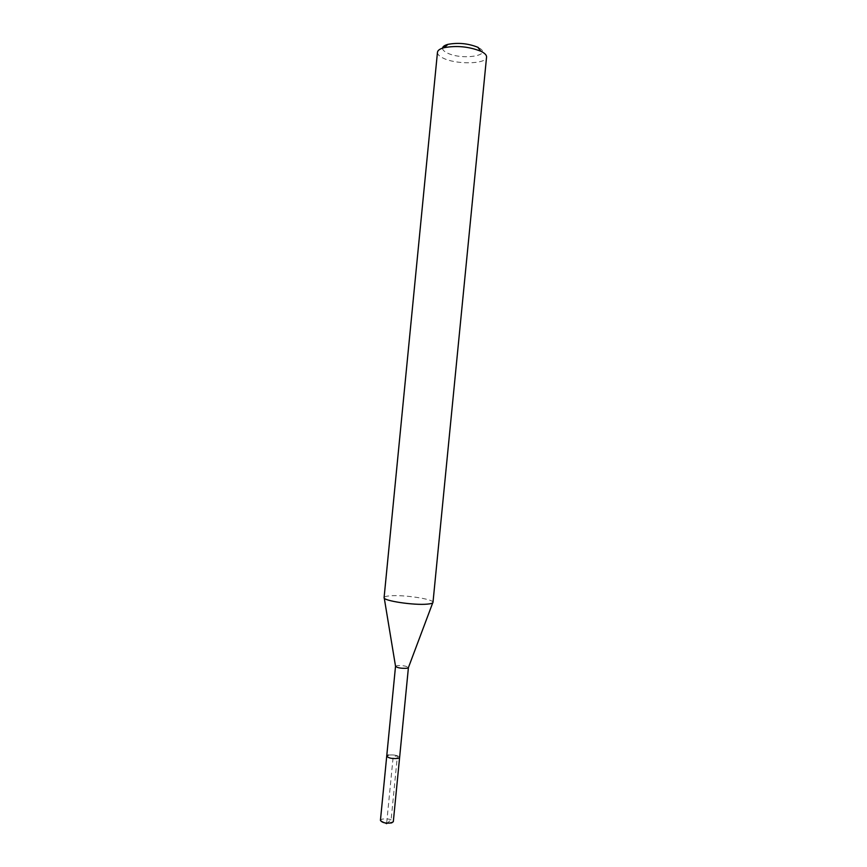 <?xml version="1.0" encoding="UTF-8"?>
<svg xmlns="http://www.w3.org/2000/svg" width="867" height="867" viewBox="0 0 867 867"><rect width="100%" height="100%" fill="white"/><g stroke="black" fill="none" stroke-linecap="round" stroke-linejoin="round"><path stroke-width="0.65" stroke-dasharray="4.33 3.25" d="M386.617 823.65L391.136 819.727L397.411 755.731L393.174 756.718L386.617 823.65L393.315 821.667C391.613 819.228 387.874 818.394 382.076 819.12L380.429 820.366M388.351 755.092C394.127 754.572 397.888 755.33 399.622 757.379C397.888 755.33 394.127 754.572 388.351 755.092L386.725 756.122M442.549 48.129C442.463 49.722 443.915 51.272 446.906 52.789C461.612 60.668 494.331 55.51 478.346 47.544M437.467 52.28C437.358 54.231 439.168 56.127 442.874 57.97C455.749 64.787 486.701 64.266 486.56 57.092M432.991 602.381L432.98 602.207C433.045 599.01 403.491 594.643 390.215 595.813C386.595 596.095 384.569 596.626 384.146 597.417L384.092 597.591M395.525 666.311L397.119 665.618C402.743 665.379 406.515 666.019 408.433 667.536L408.422 667.579M385.392 823.011L380.429 820.41M384.254 598.078L384.146 597.417M432.741 602.825L432.98 602.207"/><path stroke-width="1.3" d="M386.725 756.122C388.47 758.17 392.242 758.928 398.04 758.397L399.622 757.379L408.422 667.579L406.872 668.273C401.107 668.511 397.324 667.861 395.525 666.311L380.429 820.41C382.195 822.794 385.956 823.617 391.711 822.87L393.315 821.667L399.622 757.379L398.04 758.397C392.242 758.928 388.47 758.17 386.725 756.122L388.351 755.092M478.346 47.544L477.793 47.262C468.137 43.426 458.199 42.461 447.979 44.347C444.576 45.257 442.777 46.525 442.549 48.129M481.64 51.63L480.947 51.294C469.004 46.58 456.725 45.377 444.088 47.685C439.927 48.79 437.716 50.329 437.467 52.28L384.092 597.591C382.542 600.701 414.014 605.502 427.388 604.115C430.986 603.8 432.861 603.215 432.991 602.381L486.56 57.092C486.69 55.26 485.043 53.44 481.64 51.63M386.617 823.65L385.392 823.011M447.979 44.347L444.088 47.685M477.793 47.262L480.947 51.294M395.536 666.268L384.254 598.078M408.433 667.536L432.741 602.825"/></g></svg>
